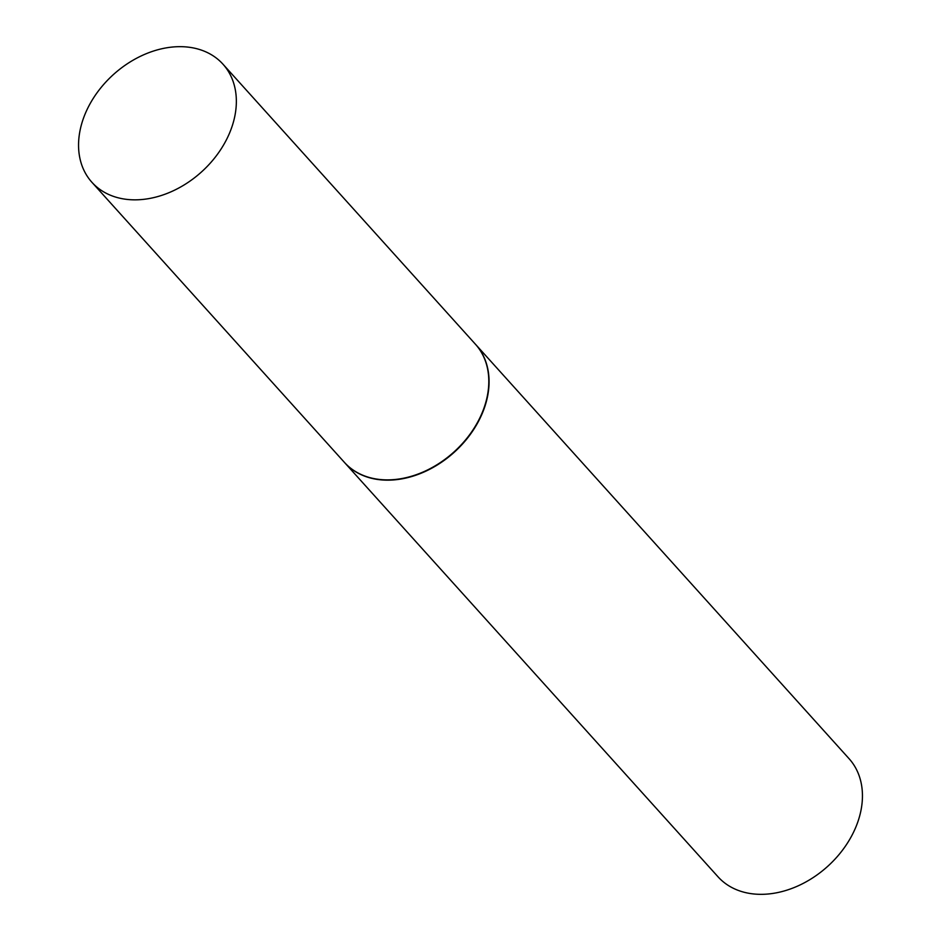 <?xml version="1.0" encoding="UTF-8"?>
<svg xmlns="http://www.w3.org/2000/svg" width="941" height="941" viewBox="0 0 941 941"><rect width="100%" height="100%" fill="white"/><g stroke="black" fill="none" stroke-linecap="round" stroke-linejoin="round"><path stroke-width="1.41" d="M80.067 130.399A88.219 65.658 138 0 1 141.973 55.566A88.219 65.658 138 0 1 222.97 64.188A88.219 65.658 138 0 1 234.838 116.108A88.219 65.658 138 0 1 172.932 190.941A88.219 65.658 138 0 1 91.936 182.319A88.219 65.658 138 0 1 80.067 130.399M222.97 64.188L475.428 344.23A88.219 65.658 138 0 1 487.297 396.137A88.219 65.658 138 0 1 425.391 470.982A88.219 65.658 138 0 1 344.394 462.36L91.936 182.319M475.558 344.359A88.219 65.658 138 0 1 475.687 344.5A88.219 65.658 138 0 1 487.556 396.42A88.219 65.658 138 0 1 425.638 471.265A88.219 65.658 138 0 1 344.641 462.643A88.219 65.658 138 0 1 344.512 462.502M475.687 344.5L849.064 758.681A88.219 65.658 138 0 1 860.933 810.601A88.219 65.658 138 0 1 799.027 885.434A88.219 65.658 138 0 1 718.03 876.812L344.641 462.643"/></g></svg>
